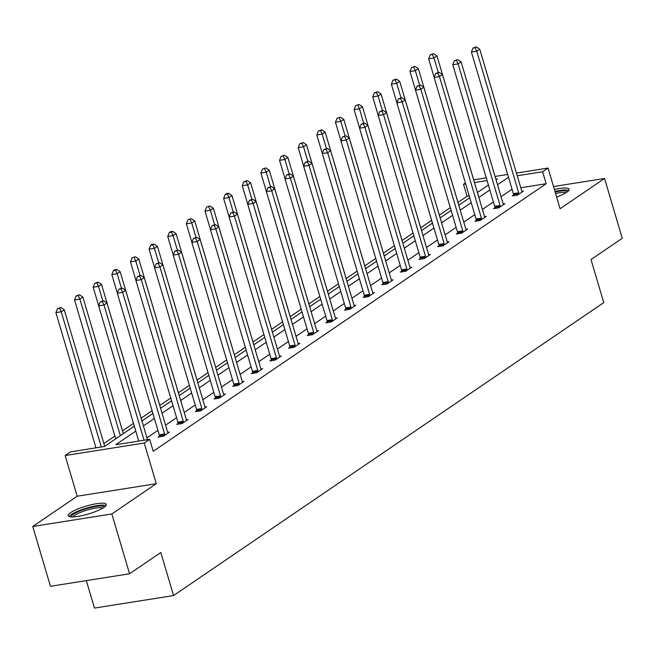 <?xml version="1.0" encoding="UTF-8"?>
<svg xmlns="http://www.w3.org/2000/svg" width="655" height="655" viewBox="0 0 655 655"><rect width="100%" height="100%" fill="white"/><g stroke="black" fill="none" stroke-linecap="round" stroke-linejoin="round"><path stroke-width="0.98" d="M554.4 189.524A19.887 4.086 163.5 0 1 569.121 189.246A19.887 4.086 163.5 0 1 566.731 192.259A19.887 4.086 163.5 0 1 556.627 197.032M103.908 507.42A19.887 4.086 163.5 0 1 82.98 515.403A19.887 4.086 163.5 0 1 68.169 515.706A19.887 4.086 163.5 0 1 70.56 512.693A19.887 4.086 163.5 0 1 91.479 504.71A19.887 4.086 163.5 0 1 106.298 504.407A19.887 4.086 163.5 0 1 103.908 507.42M516.435 173.067L548.047 168.057L560.091 208.732L604.532 178.463L622.25 238.273L591.006 259.544L603.763 302.61L173.559 595.559L160.803 552.501L129.559 573.772L50.468 586.291L32.75 526.481L111.849 513.962L156.291 483.701L144.239 443.034L65.148 455.552L70.584 451.852L104.464 446.489L134.3 426.176M129.559 573.772L111.849 513.962M604.532 178.463L553.516 186.544M156.291 483.701L77.192 496.22L32.75 526.481M77.192 496.22L65.148 455.552M469.217 195.902L467.056 196.246L457.976 202.428M450.304 207.651L439.341 215.118M431.67 220.342L420.698 227.809M413.027 233.033L402.064 240.5M394.392 245.723L383.429 253.19M375.757 258.414L364.786 265.881M357.122 271.104L346.151 278.572M338.479 283.795L327.516 291.262M319.845 296.486L308.882 303.953M301.21 309.176L290.239 316.643M282.575 321.867L271.604 329.334M263.932 334.558L252.969 342.025M245.298 347.248L234.326 354.723M226.663 359.939L215.691 367.414M208.02 372.63L197.057 380.105M189.385 385.328L178.422 392.795M170.75 398.019L159.779 405.486M152.116 410.71L141.144 418.177M133.473 423.4L122.51 430.867M114.862 436.066L103.867 443.558M467.056 196.246L463.511 184.284L465.402 182.999M86.329 580.617L94.459 608.077L173.559 595.559M494.926 207.709L493.592 208.626L498.938 207.774L504.907 203.705L503.228 203.975M457.657 233.09L456.314 234.007L461.66 233.155L467.637 229.094L465.951 229.356M420.379 258.479L419.044 259.388L424.391 258.537L430.36 254.476L428.681 254.738M383.101 283.861L381.767 284.769L387.113 283.926L393.09 279.857L391.403 280.119M345.832 309.242L344.497 310.151L349.835 309.307L355.812 305.238L354.126 305.5M308.554 334.623L307.22 335.532L312.566 334.689L318.535 330.619L316.856 330.881M271.285 360.004L269.942 360.913L275.288 360.07L281.265 356.001L279.579 356.271M234.007 385.386L232.672 386.294L238.019 385.451L243.987 381.382L242.309 381.652M196.737 410.767L195.395 411.676L200.741 410.832L206.718 406.763L205.031 407.033M159.46 436.148L158.125 437.057L163.472 436.214L169.44 432.144L167.762 432.415M512.038 189.246L501.05 196.729M493.403 201.936L482.408 209.42M474.769 214.627L463.773 222.11M456.134 227.318L445.138 234.801M437.491 240.008L426.495 247.492M418.856 252.699L407.86 260.182M400.221 265.39L389.226 272.873M381.578 278.08L370.591 285.564M362.944 290.771L351.948 298.254M344.309 303.462L333.313 310.945M325.674 316.152L314.678 323.635M307.031 328.843L296.035 336.334M288.397 341.533L277.401 349.025M269.762 354.224L258.766 361.716M251.119 366.915L240.131 374.406M232.484 379.605L221.488 387.097M213.849 392.296L202.853 399.787M195.215 404.986L184.219 412.478M176.572 417.677L165.576 425.169M157.937 430.368L146.941 437.859M135.757 431.105L115.796 444.696L149.676 439.333L153.221 451.295L546.155 183.727L520.782 187.739M178.095 423.458L176.76 424.366L182.106 423.523L188.075 419.454L186.397 419.724M215.372 398.076L214.038 398.985L219.376 398.142L225.353 394.073L223.666 394.343M252.642 372.695L251.307 373.604L256.654 372.76L262.63 368.691L260.944 368.962M289.919 347.314L288.585 348.223L293.931 347.379L299.9 343.31L298.221 343.572M327.197 321.933L325.854 322.841L331.201 321.998L337.178 317.929L335.491 318.191M364.467 296.551L363.132 297.46L368.478 296.617L374.447 292.548L372.769 292.81M401.744 271.17L400.401 272.079L405.748 271.227L411.725 267.166L410.038 267.428M439.014 245.789L437.679 246.698L443.026 245.846L448.994 241.785L447.316 242.047M476.291 220.399L474.957 221.316L480.295 220.465L486.272 216.396L484.585 216.666M513.561 195.018L512.226 195.927L517.573 195.084L523.55 191.014L521.863 191.285M149.676 439.333L144.239 443.034M548.047 168.057L542.61 171.766L517.237 175.777M546.155 183.727L542.61 171.766M508.501 177.284L497.505 184.767M489.858 189.975L478.862 197.458M471.223 202.665L460.228 210.149M452.589 215.356L441.593 222.839M433.946 228.046L422.958 235.53M415.311 240.737L404.315 248.22M396.676 253.428L385.68 260.911M378.041 266.118L367.046 273.602M359.398 278.809L348.411 286.292M340.764 291.5L329.768 298.983M322.129 304.19L311.133 311.682M303.494 316.881L292.498 324.372M284.851 329.571L273.856 337.063M266.217 342.262L255.221 349.754M247.582 354.953L236.586 362.444M228.939 367.643L217.951 375.135M210.304 380.334L199.308 387.825M191.669 393.025L180.674 400.516M173.035 405.715L162.039 413.207M154.392 418.414L143.396 425.897M473.68 179.83L486.264 177.841M495.041 176.449L507.658 174.451M496.04 179.838L497.399 178.921L495.843 179.167M487.074 180.551L474.482 182.548M465.68 183.94L463.511 184.284M141.939 420.968L152.934 413.485M160.573 408.278L171.569 400.794M135.364 256.744L132.032 257.898L135.364 256.744L138.786 258.987L179.241 395.571L190.212 388.104M197.851 382.897L208.847 375.413M216.486 370.206L227.481 362.714M191.276 218.672L187.944 219.826L191.276 218.672L194.699 220.915L235.153 357.499L246.116 350.024M209.911 205.981L206.579 207.136L209.911 205.981L213.333 208.224L253.788 344.8L264.759 337.333M272.398 332.134L283.394 324.643M291.033 319.444L302.029 311.952M265.824 167.909L262.491 169.055L265.824 167.909L269.246 170.153L309.7 306.728L320.672 299.261M284.458 155.219L281.126 156.365L284.458 155.219L287.881 157.462L328.335 294.038L339.306 286.571M346.945 281.372L357.941 273.88M365.588 268.673L376.576 261.189M340.371 117.147L337.038 118.293L340.371 117.147L343.793 119.39L384.248 255.966L395.219 248.499M359.005 104.448L355.673 105.602L359.005 104.448L362.428 106.699L402.882 243.275L413.854 235.808M421.492 230.601L432.488 223.118M440.135 217.91L451.123 210.427M414.918 66.376L411.586 67.531L414.918 66.376L418.34 68.628L458.795 205.203L469.766 197.736M477.405 192.529L488.401 185.046M144.051 440.225L104.006 305.017L106.994 302.987L147.481 439.677M138.713 441.069L98.659 305.869L104.006 305.017L102.377 301.554L103.572 300.743L100.24 301.889L102.377 301.554M100.24 301.889L98.659 305.869M106.994 302.987L103.572 300.743M104.694 446.333L64.239 309.758L61.251 311.788L55.904 312.631L95.957 447.832M59.621 308.325L60.817 307.506L57.484 308.661L59.621 308.325L61.251 311.788L101.296 446.988M60.817 307.506L64.239 309.758M55.904 312.631L57.484 308.661M164.806 435.305L164.773 434.904A2.546 1.351 81 0 0 164.593 433.954L122.641 292.327L125.629 290.296L167.582 431.923A2.546 1.351 81 0 0 167.934 432.75L168.106 433.053M159.517 436.836L159.427 435.755A2.546 1.351 81 0 0 159.247 434.797L117.294 293.178L122.641 292.327L121.011 288.863L122.207 288.053L118.874 289.199L121.011 288.863M118.874 289.199L117.294 293.178M125.629 290.296L122.207 288.053M183.441 422.614L183.408 422.213A2.546 1.351 81 0 0 183.228 421.263L141.275 279.636L144.264 277.605L186.216 419.233A2.546 1.351 81 0 0 186.569 420.06L186.74 420.363M178.152 424.145L178.062 423.056A2.546 1.351 81 0 0 177.882 422.107L135.937 280.487L141.275 279.636L139.654 276.173L140.841 275.362L137.509 276.508L139.654 276.173M137.509 276.508L135.937 280.487M144.264 277.605L140.841 275.362M123.328 433.643L82.874 297.067L79.885 299.098L74.539 299.941L115.689 438.842M78.256 295.634L79.452 294.815L76.119 295.97L78.256 295.634L79.885 299.098L120.34 435.673M79.452 294.815L82.874 297.067M74.539 299.941L76.119 295.97M141.963 420.952L101.509 284.376L98.52 286.407L93.182 287.25L98.676 305.82M96.899 282.944L98.086 282.125L94.754 283.279L96.899 282.944L98.52 286.407L102.802 300.866M98.086 282.125L101.509 284.376M93.182 287.25L94.754 283.279M71.313 516.91A17.21 3.537 163.5 0 1 87.565 508.354A17.21 3.537 163.5 0 1 104.309 507.134M102.876 508.075A15.933 3.275 -16.5 0 0 87.942 509.819A15.933 3.275 -16.5 0 0 73.032 516.91M105.954 505.603A19.756 4.061 -16.5 0 0 87.533 507.822A19.756 4.061 -16.5 0 0 69.111 516.525M568.777 190.449A19.756 4.061 -16.5 0 0 554.981 191.465M555.137 191.997A17.21 3.537 163.5 0 1 567.132 191.972M565.699 192.914A15.933 3.275 -16.5 0 0 555.571 193.454M202.076 409.924L202.043 409.522A2.546 1.351 81 0 0 201.863 408.573L159.918 266.945L162.907 264.915L204.851 406.534A2.546 1.351 81 0 0 205.203 407.369L205.375 407.672M196.795 411.455L196.705 410.366A2.546 1.351 81 0 0 196.525 409.416L154.572 267.797L159.918 266.945L158.289 263.482L159.484 262.671L156.152 263.818L158.289 263.482M156.152 263.818L154.572 267.797M162.907 264.915L159.484 262.671M160.606 408.261L120.152 271.678L117.163 273.716L111.817 274.56L117.319 293.129M115.534 270.245L116.729 269.434L114.592 269.77L113.397 270.589L115.534 270.245L117.163 273.716L121.445 288.167M116.729 269.434L120.152 271.678M111.817 274.56L113.397 270.589M220.719 397.233L220.686 396.832A2.546 1.351 81 0 0 220.506 395.882L178.553 254.255L181.541 252.224L223.494 393.843A2.546 1.351 81 0 0 223.838 394.678L224.018 394.981M215.429 398.764L215.339 397.675A2.546 1.351 81 0 0 215.159 396.725L173.207 255.106L178.553 254.255L176.924 250.791L178.119 249.981L174.787 251.127L176.924 250.791M174.787 251.127L173.207 255.106M181.541 252.224L178.119 249.981M138.786 258.987L135.798 261.026L130.451 261.869L135.953 280.438M134.169 257.554L135.798 261.026L140.08 275.477M130.451 261.869L132.032 257.898M239.353 384.542L239.321 384.141A2.546 1.351 81 0 0 239.14 383.191L197.188 241.564L200.176 239.534L242.129 381.153A2.546 1.351 81 0 0 242.481 381.988L242.653 382.291M234.064 386.073L233.974 384.984A2.546 1.351 81 0 0 233.794 384.035L191.849 242.415L197.188 241.564L195.558 238.101L196.754 237.282L193.422 238.436L195.558 238.101M193.422 238.436L191.849 242.415M200.176 239.534L196.754 237.282M197.875 382.88L157.421 246.296L154.433 248.335L149.094 249.178L154.588 267.748M152.803 244.864L153.999 244.053L151.862 244.389L150.666 245.207L152.803 244.864L154.433 248.335L158.715 262.786M153.999 244.053L157.421 246.296M149.094 249.178L150.666 245.207M257.988 371.852L257.955 371.45A2.546 1.351 81 0 0 257.775 370.501L215.831 228.873L218.811 226.843L260.764 368.462A2.546 1.351 81 0 0 261.116 369.297L261.288 369.6M252.707 373.383L252.609 372.294A2.546 1.351 81 0 0 252.437 371.344L210.484 229.717L215.831 228.873L214.201 225.41L215.397 224.591L212.064 225.746L214.201 225.41M212.064 225.746L210.484 229.717M218.811 226.843L215.397 224.591M216.518 370.19L176.056 233.606L173.076 235.644L167.729 236.488L173.231 255.057M171.446 232.173L172.642 231.362L170.505 231.698L169.309 232.517L171.446 232.173L173.076 235.644L177.358 250.095M172.642 231.362L176.056 233.606M167.729 236.488L169.309 232.517M276.623 359.161L276.59 358.76A2.546 1.351 81 0 0 276.418 357.81L234.465 216.183L237.454 214.152L279.398 355.771A2.546 1.351 81 0 0 279.75 356.607L279.931 356.909M271.342 360.692L271.252 359.603A2.546 1.351 81 0 0 271.072 358.653L229.119 217.026L234.465 216.183L232.836 212.719L234.031 211.901L230.699 213.055L232.836 212.719M230.699 213.055L229.119 217.026M237.454 214.152L234.031 211.901M194.699 220.915L191.71 222.954L186.364 223.797L191.866 242.366M190.081 219.482L191.71 222.954L195.992 237.405M186.364 223.797L187.944 219.826M295.266 346.47L295.233 346.069A2.546 1.351 81 0 0 295.053 345.119L253.1 203.492L256.089 201.462L298.041 343.081A2.546 1.351 81 0 0 298.393 343.916L298.565 344.219M289.977 348.002L289.887 346.913A2.546 1.351 81 0 0 289.706 345.963L247.754 204.335L253.1 203.492L251.471 200.029L252.666 199.21L249.334 200.364L251.471 200.029M249.334 200.364L247.754 204.335M256.089 201.462L252.666 199.21M213.333 208.224L210.345 210.263L204.999 211.106L210.501 229.676M208.716 206.792L210.345 210.263L214.627 224.714M204.999 211.106L206.579 207.136M313.901 333.78L313.868 333.379A2.546 1.351 81 0 0 313.688 332.429L271.735 190.801L274.723 188.771L316.676 330.39A2.546 1.351 81 0 0 317.028 331.225L317.2 331.528M308.611 335.311L308.521 334.222A2.546 1.351 81 0 0 308.341 333.272L266.397 191.645L271.735 190.801L270.114 187.338L271.301 186.519L267.969 187.674L270.114 187.338M267.969 187.674L266.397 191.645M274.723 188.771L271.301 186.519M332.535 321.089L332.503 320.688A2.546 1.351 81 0 0 332.322 319.738L290.378 178.111L293.366 176.08L335.311 317.7A2.546 1.351 81 0 0 335.663 318.535L335.835 318.838M327.254 322.62L327.156 321.531A2.546 1.351 81 0 0 326.984 320.582L285.031 178.954L290.378 178.111L288.749 174.648L289.944 173.829L286.612 174.983L288.749 174.648M286.612 174.983L285.031 178.954M293.366 176.08L289.944 173.829M351.178 308.39L351.145 307.997A2.546 1.351 81 0 0 350.965 307.039L309.013 165.42L312.001 163.39L353.954 305.009A2.546 1.351 81 0 0 354.298 305.844L354.478 306.147M345.889 309.93L345.799 308.841A2.546 1.351 81 0 0 345.619 307.891L303.666 166.264L309.013 165.42L307.383 161.957L308.579 161.138L305.246 162.293L307.383 161.957M305.246 162.293L303.666 166.264M312.001 163.39L308.579 161.138M369.813 295.7L369.78 295.307A2.546 1.351 81 0 0 369.6 294.349L327.647 152.73L330.636 150.691L372.589 292.318A2.546 1.351 81 0 0 372.941 293.153L373.113 293.456M364.524 297.239L364.434 296.15A2.546 1.351 81 0 0 364.254 295.2L322.309 153.573L327.647 152.73L326.018 149.258L327.213 148.448L323.881 149.602L326.018 149.258M323.881 149.602L322.309 153.573M330.636 150.691L327.213 148.448M388.448 283.009L388.415 282.616A2.546 1.351 81 0 0 388.235 281.658L346.29 140.039L349.271 138L391.223 279.628A2.546 1.351 81 0 0 391.575 280.463L391.747 280.766M383.159 284.548L383.069 283.459A2.546 1.351 81 0 0 382.897 282.51L340.944 140.882L346.29 140.039L344.661 136.567L345.856 135.757L342.524 136.911L344.661 136.567M342.524 136.911L340.944 140.882M349.271 138L345.856 135.757M407.082 270.319L407.05 269.925A2.546 1.351 81 0 0 406.878 268.968L364.925 127.348L367.913 125.31L409.858 266.937A2.546 1.351 81 0 0 410.21 267.772L410.39 268.075M401.802 271.858L401.712 270.769A2.546 1.351 81 0 0 401.531 269.819L359.579 128.192L364.925 127.348L363.296 123.877L364.491 123.066L361.159 124.221L363.296 123.877M361.159 124.221L359.579 128.192M367.913 125.31L364.491 123.066M425.725 257.628L425.693 257.235A2.546 1.351 81 0 0 425.513 256.277L383.56 114.658L386.548 112.619L428.501 254.246A2.546 1.351 81 0 0 428.853 255.082L429.025 255.385M420.436 259.167L420.346 258.078A2.546 1.351 81 0 0 420.166 257.128L378.213 115.501L383.56 114.658L381.93 111.186L383.126 110.376L379.794 111.53L381.93 111.186M379.794 111.53L378.213 115.501M386.548 112.619L383.126 110.376M444.36 244.937L444.327 244.536A2.546 1.351 81 0 0 444.147 243.586L402.195 101.967L405.183 99.928L447.136 241.556A2.546 1.351 81 0 0 447.488 242.391L447.66 242.694M439.071 246.477L438.981 245.388A2.546 1.351 81 0 0 438.801 244.438L396.856 102.81L402.195 101.967L400.573 98.496L401.761 97.685L398.428 98.84L400.573 98.496M398.428 98.84L396.856 102.81M405.183 99.928L401.761 97.685M462.995 232.247L462.962 231.845A2.546 1.351 81 0 0 462.782 230.896L420.837 89.276L423.818 87.238L465.77 228.865A2.546 1.351 81 0 0 466.123 229.7L466.294 230.003M457.714 233.786L457.616 232.697A2.546 1.351 81 0 0 457.444 231.739L415.491 90.12L420.837 89.276L419.208 85.805L420.404 84.994L417.071 86.149L419.208 85.805M417.071 86.149L415.491 90.12M423.818 87.238L420.404 84.994M481.638 219.556L481.605 219.155A2.546 1.351 81 0 0 481.425 218.205L439.472 76.586L442.461 74.547L484.413 216.175A2.546 1.351 81 0 0 484.757 217.01L484.937 217.313M476.349 221.095L476.259 220.006A2.546 1.351 81 0 0 476.079 219.048L434.126 77.429L439.472 76.586L437.843 73.114L439.038 72.304L435.706 73.458L437.843 73.114M435.706 73.458L434.126 77.429M442.461 74.547L439.038 72.304M272.423 332.11L231.968 195.534L228.98 197.573L223.642 198.416L229.135 216.985M227.359 194.101L228.546 193.291L226.409 193.626L225.214 194.445L227.359 194.101L228.98 197.573L233.262 212.023M228.546 193.291L231.968 195.534M223.642 198.416L225.214 194.445M291.066 319.419L250.611 182.843L247.623 184.882L242.276 185.725L247.778 204.294M245.993 181.41L247.189 180.6L243.856 181.746L245.993 181.41L247.623 184.882L251.905 199.333M247.189 180.6L250.611 182.843M242.276 185.725L243.856 181.746M269.246 170.153L266.257 172.183L260.911 173.035L266.413 191.596M264.628 168.72L266.257 172.183L270.54 186.642M260.911 173.035L262.491 169.055M287.881 157.462L284.892 159.493L279.554 160.344L285.048 178.905M283.263 156.029L284.892 159.493L289.174 173.952M279.554 160.344L281.126 156.365M346.978 281.347L306.515 144.771L303.535 146.802L298.189 147.653L303.691 166.214M301.906 143.339L303.101 142.528L299.769 143.674L301.906 143.339L303.535 146.802L307.817 161.261M303.101 142.528L306.515 144.771M298.189 147.653L299.769 143.674M365.613 268.656L325.158 132.081L322.17 134.111L316.823 134.963L322.325 153.524M320.541 130.648L321.736 129.837L318.404 130.984L320.541 130.648L322.17 134.111L326.452 148.57M321.736 129.837L325.158 132.081M316.823 134.963L318.404 130.984M343.793 119.39L340.805 121.421L335.458 122.272L340.96 140.833M339.175 117.957L340.805 121.421L345.087 135.88M335.458 122.272L337.038 118.293M362.428 106.699L359.439 108.73L354.101 109.582L359.595 128.143M357.818 105.267L359.439 108.73L363.721 123.189M354.101 109.582L355.673 105.602M421.525 230.585L381.071 94.009L378.082 96.039L372.736 96.883L378.238 115.452M376.453 92.576L377.648 91.757L374.316 92.912L376.453 92.576L378.082 96.039L382.364 110.499M377.648 91.757L381.071 94.009M372.736 96.883L374.316 92.912M440.16 217.894L399.706 81.318L396.717 83.349L391.371 84.192L396.873 102.761M395.088 79.885L396.283 79.067L392.951 80.221L395.088 79.885L396.717 83.349L400.999 97.808M396.283 79.067L399.706 81.318M391.371 84.192L392.951 80.221M500.273 206.865L500.24 206.464A2.546 1.351 81 0 0 500.06 205.514L458.107 63.895L461.095 61.857L503.048 203.484A2.546 1.351 81 0 0 503.4 204.319L503.572 204.622M494.983 208.405L494.893 207.316A2.546 1.351 81 0 0 494.713 206.358L452.769 64.739L458.107 63.895L456.478 60.424L457.673 59.613L454.341 60.759L456.478 60.424M454.341 60.759L452.769 64.739M461.095 61.857L457.673 59.613M418.34 68.628L415.352 70.658L410.014 71.501L415.507 90.071M413.723 67.195L415.352 70.658L419.634 85.117M410.014 71.501L411.586 67.531M518.907 194.175L518.875 193.774A2.546 1.351 81 0 0 518.694 192.824L476.75 51.196L479.73 49.166L521.683 190.793A2.546 1.351 81 0 0 522.035 191.628L522.207 191.931M513.618 195.714L513.528 194.625A2.546 1.351 81 0 0 513.356 193.667L471.404 52.048L476.75 51.196L475.121 47.733L476.316 46.923L472.984 48.069L475.121 47.733M472.984 48.069L471.404 52.048M479.73 49.166L476.316 46.923M477.438 192.513L436.975 55.937L433.995 57.967L428.648 58.811L434.15 77.38M432.365 54.504L433.561 53.685L430.229 54.84L432.365 54.504L433.995 57.967L438.277 72.427M433.561 53.685L436.975 55.937M428.648 58.811L430.229 54.84M164.773 434.904L159.427 435.755M164.593 433.954L159.247 434.797M183.408 422.213L178.062 423.056M183.228 421.263L177.882 422.107M202.043 409.522L196.705 410.366M201.863 408.573L196.525 409.416M220.686 396.832L215.339 397.675M220.506 395.882L215.159 396.725M239.321 384.141L233.974 384.984M239.14 383.191L233.794 384.035M257.955 371.45L252.609 372.294M257.775 370.501L252.437 371.344M276.59 358.76L271.252 359.603M276.418 357.81L271.072 358.653M295.233 346.069L289.887 346.913M295.053 345.119L289.706 345.963M313.868 333.379L308.521 334.222M313.688 332.429L308.341 333.272M332.503 320.688L327.156 321.531M332.322 319.738L326.984 320.582M351.145 307.997L345.799 308.841M350.965 307.039L345.619 307.891M369.78 295.307L364.434 296.15M369.6 294.349L364.254 295.2M388.415 282.616L383.069 283.459M388.235 281.658L382.897 282.51M407.05 269.925L401.712 270.769M406.878 268.968L401.531 269.819M425.693 257.235L420.346 258.078M425.513 256.277L420.166 257.128M444.327 244.536L438.981 245.388M444.147 243.586L438.801 244.438M462.962 231.845L457.616 232.697M462.782 230.896L457.444 231.739M481.605 219.155L476.259 220.006M481.425 218.205L476.079 219.048M500.24 206.464L494.893 207.316M500.06 205.514L494.713 206.358M518.875 193.774L513.528 194.625M518.694 192.824L513.356 193.667"/></g></svg>
